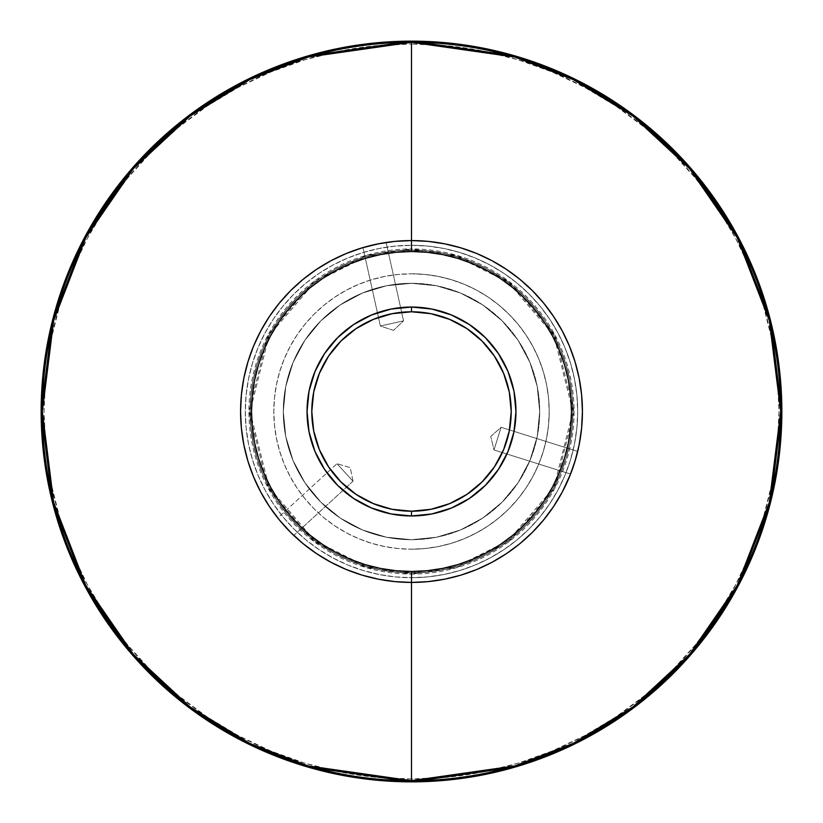 <?xml version="1.0" encoding="UTF-8"?>
<svg xmlns="http://www.w3.org/2000/svg" width="823" height="823" viewBox="0 0 823 823"><rect width="100%" height="100%" fill="white"/><g stroke="black" fill="none" stroke-linecap="round" stroke-linejoin="round"><path stroke-width="0.62" stroke-dasharray="4.12 3.09" d="M290.149 531.874L277.783 517.976L336.977 463.709L353.016 481.208L293.821 535.475L292.463 534.168M293.101 534.775L293.821 535.475L353.016 481.208L336.977 463.709L353.016 481.208L350.259 467.639L336.977 463.709L350.259 467.639L353.016 481.208L336.977 463.709L277.783 517.976L290.046 531.781M346.092 569.423L330.887 562.232L346.092 569.423L361.883 575.071L378.148 579.145L394.742 581.604L411.5 582.427A170.927 170.927 0 0 1 240.573 411.5A170.927 170.927 0 0 1 411.5 240.573A170.927 170.927 0 0 0 240.573 411.5A170.927 170.927 0 0 0 411.5 582.427L411.5 574.084A162.584 162.584 0 0 1 248.916 411.5A162.584 162.584 0 0 1 411.5 248.916L411.5 240.573L411.5 248.916A162.584 162.584 0 0 1 574.084 411.5A162.584 162.584 0 0 1 411.5 574.084L365.978 567.582L313.954 541.565L268.041 488.008L248.916 411.5L268.041 334.992L313.954 281.435L365.978 255.418L411.5 248.916L411.5 250.069L366.297 256.519L314.643 282.351L269.059 335.527L250.069 411.5L269.059 487.473L314.643 540.649L366.297 566.481L411.5 572.931L411.5 582.427A170.927 170.927 0 0 0 582.427 411.5A170.927 170.927 0 0 0 411.5 240.573A170.927 170.927 0 0 1 582.427 411.5A170.927 170.927 0 0 1 411.5 582.427A170.927 170.927 0 0 0 582.427 411.5A170.927 170.927 0 0 0 411.5 240.573A170.927 170.927 0 0 1 582.427 411.5A170.927 170.927 0 0 1 411.5 582.427A170.927 170.927 0 0 0 582.427 411.5A170.927 170.927 0 0 0 411.5 240.573L411.5 245.316A166.184 166.184 0 0 1 577.684 411.5A166.184 166.184 0 0 1 411.5 577.684A166.184 166.184 0 0 0 577.684 411.5A166.184 166.184 0 0 0 411.5 245.316L411.5 250.069A161.431 161.431 0 0 1 572.931 411.5A161.431 161.431 0 0 1 411.5 572.931L411.5 577.684L411.5 572.931A161.431 161.431 0 0 0 572.931 411.5A161.431 161.431 0 0 0 411.5 250.069L411.5 245.316A166.184 166.184 0 0 1 577.684 411.5A166.184 166.184 0 0 1 411.5 577.684L411.5 582.427A170.927 170.927 0 0 0 582.427 411.5A170.927 170.927 0 0 0 411.5 240.573A170.927 170.927 0 0 1 582.427 411.5A170.927 170.927 0 0 1 411.5 582.427L411.5 572.931A161.431 161.431 0 0 0 572.931 411.5A161.431 161.431 0 0 0 411.5 250.069L411.5 240.573L394.742 241.396L378.93 243.701L363.848 247.342L386.152 242.456L403.548 320.857L380.37 326.001L362.974 247.6L364.784 247.075M385.102 242.62L386.152 242.456L385.102 242.62M393.507 330.393L380.37 326.001L403.548 320.857L393.507 330.393L403.548 320.857L380.37 326.001L393.507 330.393M570.936 473.122L577.705 451.426L570.565 474.069L493.975 449.934L501.114 427.291L577.705 451.426L577.252 453.257M490.745 436.468L501.114 427.291L493.975 449.934L490.745 436.468L493.975 449.934L501.114 427.291L490.745 436.468M411.5 781.85L411.5 779A367.5 367.5 0 0 0 779 411.5A367.5 367.5 0 0 0 411.5 44L411.5 41.15A370.35 370.35 0 0 1 781.85 411.5A370.35 370.35 0 0 1 411.5 781.85A370.35 370.35 0 0 0 781.85 411.5A370.35 370.35 0 0 0 411.5 41.15A370.35 370.35 0 0 0 41.15 411.5A370.35 370.35 0 0 0 411.5 781.85A370.35 370.35 0 0 1 41.15 411.5A370.35 370.35 0 0 1 411.5 41.15L411.5 44L447.517 45.769L483.194 51.057L518.181 59.822L552.14 71.971L584.741 87.392L615.676 105.93L644.635 127.421L671.362 151.638L695.579 178.365L717.07 207.324L735.608 238.258L751.029 270.86L763.178 304.819L771.943 339.806L777.231 375.483L779 411.5L777.231 447.517L771.943 483.194L763.178 518.181L751.029 552.14L735.608 584.741L717.07 615.676L695.579 644.635L671.362 671.362L644.635 695.579L615.676 717.07L584.741 735.608L552.14 751.029L518.181 763.178L483.194 771.943L447.517 777.231L411.5 779L375.483 777.231L339.806 771.943L304.819 763.178L270.86 751.029L238.258 735.608L207.324 717.07L178.365 695.579L151.638 671.362L127.421 644.635L105.93 615.676L87.392 584.741L71.971 552.14L59.822 518.181L51.057 483.194L45.769 447.517L44 411.5L45.769 375.483L51.057 339.806L59.822 304.819L71.971 270.86L87.392 238.258L105.93 207.324L127.421 178.365L151.638 151.638L178.365 127.421L207.324 105.93L238.258 87.392L270.86 71.971L304.819 59.822L339.806 51.057L375.483 45.769L411.5 44A367.5 367.5 0 0 0 44 411.5A367.5 367.5 0 0 0 411.5 779L411.5 781.85M411.5 515.959A104.459 104.459 0 0 0 515.959 411.5A104.459 104.459 0 0 0 411.5 307.041L411.5 307.041A104.459 104.459 0 0 0 307.041 411.5A104.459 104.459 0 0 0 411.5 515.959L411.5 515.959M411.5 283.297A128.203 128.203 0 0 1 539.703 411.5A128.203 128.203 0 0 1 411.5 539.703A128.203 128.203 0 0 0 539.703 411.5A128.203 128.203 0 0 0 411.5 283.297A128.203 128.203 0 0 1 539.703 411.5A128.203 128.203 0 0 1 411.5 539.703A128.203 128.203 0 0 0 539.703 411.5A128.203 128.203 0 0 0 411.5 283.297L436.509 285.766L460.561 293.06L482.72 304.911L502.153 320.847L518.089 340.28L529.94 362.439L537.234 386.491L539.703 411.5L537.234 436.509L529.94 460.561L518.089 482.72L502.153 502.153L482.72 518.089L460.561 529.94L436.509 537.234L411.5 539.703L386.491 537.234L362.439 529.94L340.28 518.089L320.847 502.153L304.911 482.72L293.06 460.561L285.766 436.509L283.297 411.5L285.766 386.491L293.06 362.439L304.911 340.28L320.847 320.847L340.28 304.911L362.439 293.06L386.491 285.766L411.5 283.297A128.203 128.203 0 0 0 283.297 411.5A128.203 128.203 0 0 0 411.5 539.703A128.203 128.203 0 0 1 283.297 411.5A128.203 128.203 0 0 1 411.5 283.297L386.491 285.766L362.439 293.06L340.28 304.911L320.847 320.847L304.911 340.28L293.06 362.439L285.766 386.491L283.297 411.5L285.766 436.509L293.06 460.561L304.911 482.72L320.847 502.153L340.28 518.089L362.439 529.94L386.491 537.234L411.5 539.703L436.509 537.234L460.561 529.94L482.72 518.089L502.153 502.153L518.089 482.72L529.94 460.561L537.234 436.509L539.703 411.5L537.234 386.491L529.94 362.439L518.089 340.28L502.153 320.847L482.72 304.911L460.561 293.06L436.509 285.766L411.5 283.297L436.509 285.766L460.561 293.06L482.72 304.911L502.153 320.847L518.089 340.28L529.94 362.439L537.234 386.491L539.703 411.5L537.234 436.509L529.94 460.561L518.089 482.72L502.153 502.153L482.72 518.089L460.561 529.94L436.509 537.234L411.5 539.703L386.491 537.234L362.439 529.94L340.28 518.089L320.847 502.153L304.911 482.72L293.06 460.561L285.766 436.509L283.297 411.5L285.766 386.491L293.06 362.439L304.911 340.28L320.847 320.847L340.28 304.911L362.439 293.06L386.491 285.766L411.5 283.297A128.203 128.203 0 0 0 283.297 411.5A128.203 128.203 0 0 0 411.5 539.703A128.203 128.203 0 0 1 283.297 411.5A128.203 128.203 0 0 1 411.5 283.297L386.491 285.766L362.439 293.06L340.28 304.911L320.847 320.847L304.911 340.28L293.06 362.439L285.766 386.491L283.297 411.5L285.766 436.509L293.06 460.561L304.911 482.72L320.847 502.153L340.28 518.089L362.439 529.94L386.491 537.234L411.5 539.703L436.509 537.234L460.561 529.94L482.72 518.089L502.153 502.153L518.089 482.72L529.94 460.561L537.234 436.509L539.703 411.5L537.234 386.491L529.94 362.439L518.089 340.28L502.153 320.847L482.72 304.911L460.561 293.06L436.509 285.766L411.5 283.297M570.648 473.853L570.895 473.225L570.648 473.853M571.296 472.196L570.895 473.225L571.296 472.196M411.5 273.802A137.698 137.698 0 0 1 549.198 411.5A137.698 137.698 0 0 1 411.5 549.198A137.698 137.698 0 0 0 549.198 411.5A137.698 137.698 0 0 0 411.5 273.802L424.997 274.471L438.361 276.456L451.467 279.738L464.193 284.285L476.404 290.066L487.998 297.01L498.851 305.066L508.861 314.139L517.934 324.149L525.99 335.002L532.934 346.596L538.715 358.807L543.262 371.533L546.544 384.639L548.53 398.003L549.198 411.5L548.53 424.997L546.544 438.361L543.262 451.467L538.715 464.193L532.934 476.404L525.99 487.998L517.934 498.851L508.861 508.861L498.851 517.934L487.998 525.99L476.404 532.934L464.193 538.715L451.467 543.262L438.361 546.544L424.997 548.53L411.5 549.198L398.003 548.53L384.639 546.544L371.533 543.262L358.807 538.715L346.596 532.934L335.002 525.99L324.149 517.934L314.139 508.861L305.066 498.851L297.01 487.998L290.066 476.404L284.285 464.193L279.738 451.467L276.456 438.361L274.471 424.997L273.802 411.5L274.471 398.003L276.456 384.639L279.738 371.533L284.285 358.807L290.066 346.596L297.01 335.002L305.066 324.149L314.139 314.139L324.149 305.066L335.002 297.01L346.596 290.066L358.807 284.285L371.533 279.738L384.639 276.456L398.003 274.471L411.5 273.802A137.698 137.698 0 0 0 273.802 411.5A137.698 137.698 0 0 0 411.5 549.198A137.698 137.698 0 0 1 273.802 411.5A137.698 137.698 0 0 1 411.5 273.802L398.003 274.471L384.639 276.456L371.533 279.738L358.807 284.285L346.596 290.066L335.002 297.01L324.149 305.066L314.139 314.139L305.066 324.149L297.01 335.002L290.066 346.596L284.285 358.807L279.738 371.533L276.456 384.639L274.471 398.003L273.802 411.5L274.471 424.997L276.456 438.361L279.738 451.467L284.285 464.193L290.066 476.404L297.01 487.998L305.066 498.851L314.139 508.861L324.149 517.934L335.002 525.99L346.596 532.934L358.807 538.715L371.533 543.262L384.639 546.544L398.003 548.53L411.5 549.198L424.997 548.53L438.361 546.544L451.467 543.262L464.193 538.715L476.404 532.934L487.998 525.99L498.851 517.934L508.861 508.861L517.934 498.851L525.99 487.998L532.934 476.404L538.715 464.193L543.262 451.467L546.544 438.361L548.53 424.997L549.198 411.5L548.53 398.003L546.544 384.639L543.262 371.533L538.715 358.807L532.934 346.596L525.99 335.002L517.934 324.149L508.861 314.139L498.851 305.066L487.998 297.01L476.404 290.066L464.193 284.285L451.467 279.738L438.361 276.456L424.997 274.471L411.5 273.802M383.045 242.95L361.883 247.929L378.148 243.855L394.742 241.396L411.5 240.573A170.927 170.927 0 0 0 240.573 411.5A170.927 170.927 0 0 0 411.5 582.427L411.5 577.684A166.184 166.184 0 0 1 245.316 411.5A166.184 166.184 0 0 1 411.5 245.316A166.184 166.184 0 0 1 577.684 411.5A166.184 166.184 0 0 1 411.5 577.684A166.184 166.184 0 0 0 577.684 411.5A166.184 166.184 0 0 0 411.5 245.316A166.184 166.184 0 0 0 245.316 411.5A166.184 166.184 0 0 0 411.5 577.684A166.184 166.184 0 0 1 245.316 411.5A166.184 166.184 0 0 1 411.5 245.316L395.215 246.118L379.084 248.515L363.262 252.476L347.903 257.969L333.161 264.944L319.17 273.329L306.074 283.04L293.996 293.996L283.04 306.074L273.329 319.17L264.944 333.161L257.969 347.903L252.476 363.262L248.515 379.084L246.118 395.215L245.316 411.5L246.118 427.785L248.515 443.916L252.476 459.738L257.969 475.097L264.944 489.839L273.329 503.83L283.04 516.926L293.996 529.004L306.074 539.96L319.17 549.671L333.161 558.056L347.903 565.031L363.262 570.524L379.084 574.485L395.215 576.882L411.5 577.684L427.785 576.882L443.916 574.485L459.738 570.524L475.097 565.031L489.839 558.056L503.83 549.671L516.926 539.96L529.004 529.004L539.96 516.926L549.671 503.83L558.056 489.839L565.031 475.097L570.524 459.738L574.485 443.916L576.882 427.785L577.684 411.5L576.882 395.215L574.485 379.084L570.524 363.262L565.031 347.903L558.056 333.161L549.671 319.17L539.96 306.074L529.004 293.996L516.926 283.04L503.83 273.329L489.839 264.944L475.097 257.969L459.738 252.476L443.916 248.515L427.785 246.118L411.5 245.316L411.5 240.573L428.258 241.396L411.5 240.573A170.927 170.927 0 0 0 240.573 411.5A170.927 170.927 0 0 0 411.5 582.427L428.258 581.604L444.852 579.145L461.117 575.071L444.852 579.145L428.258 581.604L411.5 582.427L394.742 581.604L378.148 579.145L361.883 575.071M411.5 250.069A161.431 161.431 0 0 1 572.931 411.5A161.431 161.431 0 0 1 411.5 572.931A161.431 161.431 0 0 0 572.931 411.5A161.431 161.431 0 0 0 411.5 250.069A161.431 161.431 0 0 0 250.069 411.5A161.431 161.431 0 0 0 411.5 572.931A161.431 161.431 0 0 1 250.069 411.5A161.431 161.431 0 0 1 411.5 250.069L395.678 250.84L380.01 253.165L364.64 257.013L349.724 262.352L335.403 269.131L321.814 277.269L309.088 286.713L297.35 297.35L286.713 309.088L277.269 321.814L269.131 335.403L262.352 349.724L257.013 364.64L253.165 380.01L250.84 395.678L250.069 411.5L250.84 427.322L253.165 442.99L257.013 458.36L262.352 473.276L269.131 487.597L277.269 501.186L286.713 513.912L297.35 525.65L309.088 536.287L321.814 545.731L335.403 553.869L349.724 560.648L364.64 565.987L380.01 569.835L395.678 572.16L411.5 572.931L427.322 572.16L442.99 569.835L458.36 565.987L473.276 560.648L487.597 553.869L501.186 545.731L513.912 536.287L525.65 525.65L536.287 513.912L545.731 501.186L553.869 487.597L560.648 473.276L565.987 458.36L569.835 442.99L572.16 427.322L572.931 411.5L572.16 395.678L569.835 380.01L565.987 364.64L560.648 349.724L553.869 335.403L545.731 321.814L536.287 309.088L525.65 297.35L513.912 286.713L501.186 277.269L487.597 269.131L473.276 262.352L458.36 257.013L442.99 253.165L427.322 250.84L411.5 250.069L427.322 250.84L442.99 253.165L458.36 257.013L473.276 262.352L487.597 269.131L501.186 277.269L513.912 286.713L525.65 297.35L536.287 309.088L545.731 321.814L553.869 335.403L560.648 349.724L565.987 364.64L569.835 380.01L572.16 395.678L572.931 411.5L572.16 427.322L569.835 442.99L565.987 458.36L560.648 473.276L553.869 487.597L545.731 501.186L536.287 513.912L525.65 525.65L513.912 536.287L501.186 545.731L487.597 553.869L473.276 560.648L458.36 565.987L442.99 569.835L427.322 572.16L411.5 572.931L395.678 572.16L380.01 569.835L364.64 565.987L349.724 560.648L335.403 553.869L321.814 545.731L309.088 536.287L297.35 525.65L286.713 513.912L277.269 501.186L269.131 487.597L262.352 473.276L257.013 458.36L253.165 442.99L250.84 427.322L250.069 411.5L250.84 395.678L253.165 380.01L257.013 364.64L262.352 349.724L269.131 335.403L277.269 321.814L286.713 309.088L297.35 297.35L309.088 286.713L321.814 277.269L335.403 269.131L349.724 262.352L364.64 257.013L380.01 253.165L395.678 250.84L411.5 250.069L411.5 248.916L457.022 255.418L509.046 281.435L554.959 334.992L574.084 411.5L554.959 488.008L509.046 541.565L457.022 567.582L411.5 574.084L411.5 572.931L456.703 566.481L508.357 540.649L553.941 487.473L572.931 411.5L553.941 335.527L508.357 282.351L456.703 256.519L411.5 250.069L411.5 245.316A166.184 166.184 0 0 0 245.316 411.5A166.184 166.184 0 0 0 411.5 577.684L411.5 572.931A161.431 161.431 0 0 1 250.069 411.5A161.431 161.431 0 0 1 411.5 250.069A161.431 161.431 0 0 0 250.069 411.5A161.431 161.431 0 0 0 411.5 572.931L411.5 577.684A166.184 166.184 0 0 1 245.316 411.5A166.184 166.184 0 0 1 411.5 245.316L411.5 250.069A161.431 161.431 0 0 0 250.069 411.5A161.431 161.431 0 0 0 411.5 572.931L411.5 582.427A170.927 170.927 0 0 1 240.573 411.5A170.927 170.927 0 0 1 411.5 240.573A170.927 170.927 0 0 0 240.573 411.5A170.927 170.927 0 0 0 411.5 582.427A170.927 170.927 0 0 1 240.573 411.5A170.927 170.927 0 0 1 411.5 240.573L411.5 250.069M492.072 562.243L476.908 569.423L492.072 562.243L506.464 553.622L519.941 543.633L532.368 532.368L543.633 519.941L553.684 506.371L543.633 519.941L532.368 532.368L519.941 543.633L506.464 553.622M569.423 476.908L562.232 492.113L569.423 476.908L575.071 461.117L579.145 444.852L581.604 428.258L582.427 411.5L581.604 394.742L579.145 378.148L575.071 361.883L569.423 346.092L562.243 330.928L553.622 316.536L543.633 303.059L532.368 290.632L519.941 279.367L506.371 269.316L519.941 279.367L532.368 290.632L543.633 303.059L553.622 316.536M476.908 253.577L492.072 260.757L476.908 253.577L461.117 247.929L444.852 243.855L428.258 241.396L444.852 243.855L461.117 247.929M330.928 260.757L346.092 253.577L330.928 260.757L316.536 269.378L303.059 279.367L290.632 290.632L279.367 303.059L269.316 316.629L279.367 303.059L290.632 290.632L303.059 279.367L316.536 269.378M253.577 346.092L260.768 330.887L253.577 346.092L247.929 361.883L243.855 378.148L241.396 394.742L240.573 411.5L241.396 428.258L243.855 444.852L247.929 461.117L243.855 444.852L241.396 428.258L240.573 411.5L241.396 394.742L243.855 378.148L247.929 361.883M260.757 492.072L253.577 476.908L260.757 492.072L269.378 506.464L279.367 519.941L290.632 532.368L303.059 543.633L316.629 553.684L303.059 543.633L290.632 532.368L279.367 519.941L269.378 506.464M492.051 260.737L506.464 269.378M562.243 330.928L569.423 346.092L575.071 361.883L579.145 378.148L581.604 394.742L582.427 411.5L581.604 428.258L579.145 444.852L575.071 461.117M570.812 473.451L570.576 474.058M562.263 492.051L553.622 506.464M476.908 569.423L461.117 575.071M330.949 562.263L316.536 553.622M253.577 476.908L247.929 461.117M260.737 330.949L269.378 316.536M346.092 253.577L361.883 247.929M363.9 247.332L362.974 247.6L380.37 326.001L403.548 320.857L386.152 242.456L385.257 242.6L386.152 242.456M577.448 452.465L577.705 451.426L501.114 427.291L493.975 449.934L570.565 474.069L570.895 473.225L570.565 474.069M363.848 247.342L362.974 247.6L363.848 247.342M277.783 517.976L278.349 518.685"/><path stroke-width="1.23" d="M293.163 534.847L290.035 531.771L293.163 534.847M363.848 247.342L366.328 246.643L363.848 247.342M577.489 452.311L576.851 454.81L577.489 452.311M361.883 247.929L346.092 253.577L361.883 247.929L378.148 243.855L394.742 241.396L411.5 240.573L411.5 251.529A159.971 159.971 0 0 1 571.471 411.5A159.971 159.971 0 0 1 411.5 571.471L411.5 582.427A170.927 170.927 0 0 0 582.427 411.5A170.927 170.927 0 0 0 411.5 240.573A170.927 170.927 0 0 1 582.427 411.5A170.927 170.927 0 0 1 411.5 582.427L411.5 781.85L515.198 767.036L573.785 744.404L633.71 707.78L690.528 655.015L738.282 585.781L770.451 502.668L781.85 411.5L770.451 320.332L738.282 237.219L690.528 167.985L633.71 115.22L573.785 78.597L515.198 55.964L411.5 41.15L411.5 42.302L514.879 57.065L573.281 79.636L633.021 116.136L689.664 168.736L737.264 237.754L769.34 320.62L780.698 411.5L769.34 502.38L737.264 585.246L689.664 654.264L633.021 706.864L573.281 743.364L514.879 765.935L411.5 780.698A369.198 369.198 0 0 0 780.698 411.5A369.198 369.198 0 0 0 411.5 42.302L411.5 240.573L411.5 42.302A369.198 369.198 0 0 0 42.302 411.5A369.198 369.198 0 0 0 411.5 780.698L411.5 582.427L394.742 581.604L378.148 579.145L361.883 575.071L346.092 569.423L330.928 562.243L316.536 553.622L330.928 562.243M411.5 307.041L411.5 311.794A99.706 99.706 0 0 1 511.206 411.5A99.706 99.706 0 0 1 411.5 511.206L411.5 515.959A104.459 104.459 0 0 0 515.959 411.5A104.459 104.459 0 0 0 411.5 307.041A104.459 104.459 0 0 1 515.959 411.5A104.459 104.459 0 0 1 411.5 515.959L391.12 513.953L371.523 508.007L353.468 498.357L337.636 485.364L324.643 469.532L314.993 451.477L309.047 431.88L307.041 411.5L309.047 391.12L314.993 371.523L324.643 353.468L337.636 337.636L353.468 324.643L371.523 314.993L391.12 309.047L411.5 307.041L431.88 309.047L451.477 314.993L469.532 324.643L485.364 337.636L498.357 353.468L508.007 371.523L513.953 391.12L515.959 411.5L513.953 431.88L508.007 451.477L498.357 469.532L485.364 485.364L469.532 498.357L451.477 508.007L431.88 513.953L411.5 515.959A104.459 104.459 0 0 1 307.041 411.5A104.459 104.459 0 0 1 411.5 307.041A104.459 104.459 0 0 0 307.041 411.5A104.459 104.459 0 0 0 411.5 515.959L411.5 511.206L430.954 509.293L449.656 503.625L466.898 494.407L482 482L494.407 466.898L503.625 449.656L509.293 430.954L511.206 411.5L509.293 392.046L503.625 373.344L494.407 356.102L482 341L466.898 328.593L449.656 319.375L430.954 313.707L411.5 311.794L392.046 313.707L373.344 319.375L356.102 328.593L341 341L328.593 356.102L319.375 373.344L313.707 392.046L311.794 411.5L313.707 430.954L319.375 449.656L328.593 466.898L341 482L356.102 494.407L373.344 503.625L392.046 509.293L411.5 511.206A99.706 99.706 0 0 1 311.794 411.5A99.706 99.706 0 0 1 411.5 311.794L411.5 307.041M411.5 41.15A370.35 370.35 0 0 1 781.85 411.5A370.35 370.35 0 0 1 411.5 781.85A370.35 370.35 0 0 1 41.15 411.5A370.35 370.35 0 0 1 411.5 41.15L307.802 55.964L249.215 78.597L189.29 115.22L132.472 167.985L84.718 237.219L52.549 320.332L41.15 411.5L52.549 502.668L84.718 585.781L132.472 655.015L189.29 707.78L249.215 744.404L307.802 767.036L411.5 781.85L411.5 780.698L308.121 765.935L249.719 743.364L189.979 706.864L133.336 654.264L85.736 585.246L53.66 502.38L42.302 411.5L53.66 320.62L85.736 237.754L133.336 168.736L189.979 116.136L249.719 79.636L308.121 57.065L411.5 42.302L411.5 41.15M461.117 575.071L476.908 569.423L461.117 575.071L444.852 579.145L428.258 581.604L411.5 582.427A170.927 170.927 0 0 1 240.573 411.5A170.927 170.927 0 0 1 411.5 240.573L428.258 241.396L444.852 243.855L461.117 247.929L476.908 253.577L492.072 260.757L506.464 269.378L492.072 260.757M553.622 506.464L562.243 492.072L553.622 506.464L543.633 519.941L532.368 532.368L519.941 543.633L506.464 553.622L492.072 562.243L476.908 569.423M269.378 316.536L260.757 330.928L269.378 316.536L279.367 303.059L290.632 290.632L303.059 279.367L316.536 269.378L330.928 260.757L346.092 253.577M247.929 461.117L253.577 476.908L247.929 461.117L243.855 444.852L241.396 428.258L240.573 411.5L241.396 394.742L243.855 378.148L247.929 361.883L253.577 346.092L260.757 330.928M506.464 269.378L519.941 279.367L532.368 290.632L543.633 303.059L553.622 316.536L562.243 330.928L569.423 346.092L575.071 361.883L579.145 378.148L581.604 394.742L582.427 411.5L581.604 428.258L579.145 444.852L575.071 461.117L571.676 471.168M570.576 474.058L562.243 492.072M316.536 553.622L303.059 543.633L290.632 532.368L279.367 519.941L269.378 506.464L260.757 492.072L253.577 476.908M279.038 519.539L279.985 520.681L279.038 519.539M376.739 244.143L378.93 243.701L376.739 244.143M461.117 247.929L476.908 253.577M553.622 316.536L562.243 330.928M575.071 461.117L569.423 476.908M506.464 553.622L492.072 562.243M361.883 575.071L346.092 569.423M269.378 506.464L260.757 492.072M247.929 361.883L253.577 346.092M316.536 269.378L330.928 260.757M411.5 251.529L395.822 252.301L380.288 254.605L365.062 258.422L350.279 263.71L336.093 270.428L322.626 278.493L310.014 287.844L298.389 298.389L287.844 310.014L278.493 322.626L270.428 336.093L263.71 350.279L258.422 365.062L254.605 380.288L252.301 395.822L251.529 411.5L252.301 427.178L254.605 442.712L258.422 457.938L263.71 472.721L270.428 486.907L278.493 500.374L287.844 512.986L298.389 524.611L310.014 535.156L322.626 544.507L336.093 552.572L350.279 559.29L365.062 564.578L380.288 568.395L395.822 570.699L411.5 571.471L427.178 570.699L442.712 568.395L457.938 564.578L472.721 559.29L486.907 552.572L500.374 544.507L512.986 535.156L524.611 524.611L535.156 512.986L544.507 500.374L552.572 486.907L559.29 472.721L564.578 457.938L568.395 442.712L570.699 427.178L571.471 411.5L570.699 395.822L568.395 380.288L564.578 365.062L559.29 350.279L552.572 336.093L544.507 322.626L535.156 310.014L524.611 298.389L512.986 287.844L500.374 278.493L486.907 270.428L472.721 263.71L457.938 258.422L442.712 254.605L427.178 252.301L411.5 251.529L411.5 240.573A170.927 170.927 0 0 0 240.573 411.5A170.927 170.927 0 0 0 411.5 582.427L411.5 571.471A159.971 159.971 0 0 1 251.529 411.5A159.971 159.971 0 0 1 411.5 251.529M570.565 474.069L571.81 470.807M386.152 242.456L382.705 243.011M277.783 517.976L278.349 518.685"/></g></svg>

